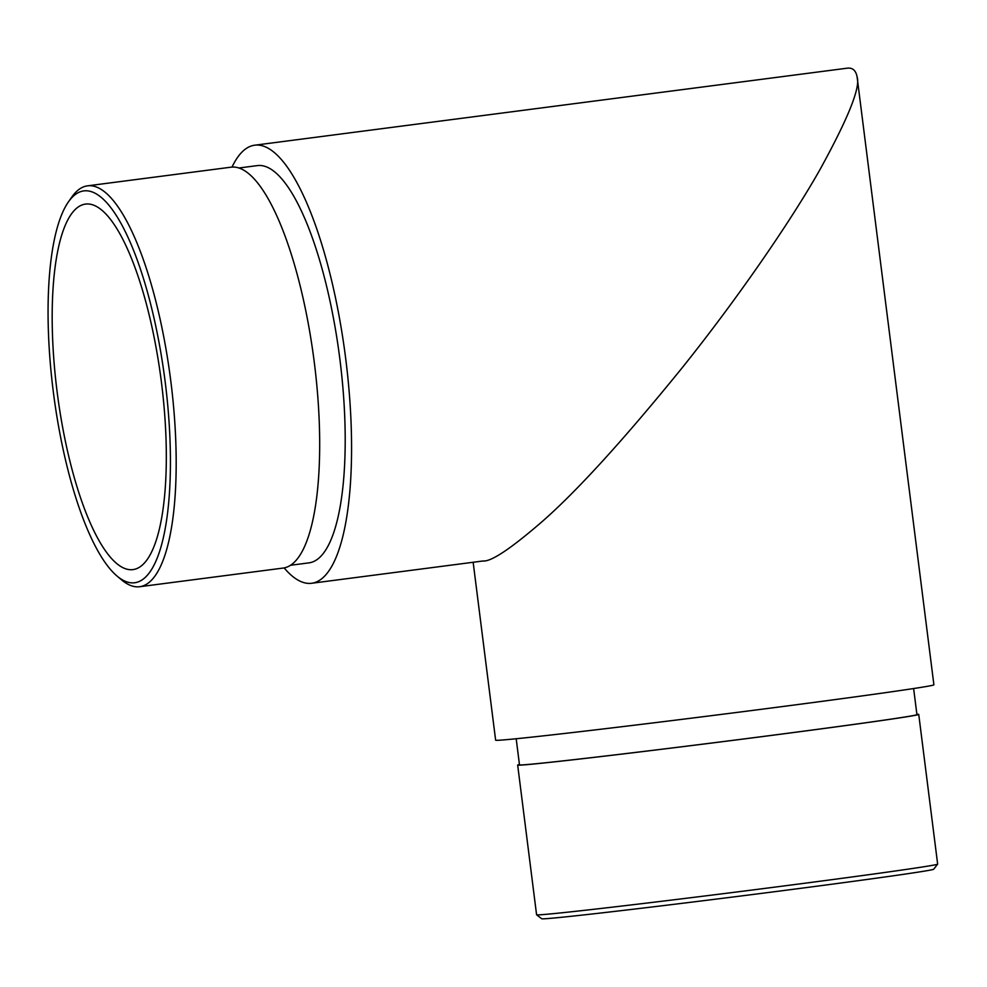 <?xml version="1.0" encoding="UTF-8"?>
<svg xmlns="http://www.w3.org/2000/svg" width="987" height="987" viewBox="0 0 987 987"><rect width="100%" height="100%" fill="white"/><g stroke="black" fill="none" stroke-linecap="round" stroke-linejoin="round"><path stroke-width="1.48" d="M232.019 167.087A220.878 62.724 82.6 0 1 254.695 145.2A220.878 62.724 82.6 0 1 255.497 145.114A220.878 62.724 82.6 0 1 345.561 357.541A220.878 62.724 82.6 0 1 311.645 583.268A220.878 62.724 82.6 0 1 284.133 567.907M290.548 565.255L308.993 562.861A200.299 56.888 -97.4 0 0 339.75 358.158A200.299 56.888 -97.4 0 0 258.076 165.532A200.299 56.888 -97.4 0 0 257.348 165.606L238.903 168M473.155 562.269L495.634 740.201A220.878 2.702 -7.2 0 0 715.106 715.193A220.878 2.702 -7.2 0 0 933.899 684.83L857.098 76.9C860.664 87.226 848.252 118.206 819.852 169.826C790.525 221.643 737.178 299.135 681.98 368.028C624.253 439.141 577.963 490.045 543.121 520.741C511.192 548.464 491.144 561.887 482.988 560.986L311.645 583.268M254.695 145.2L846.834 68.239C852.447 67.387 855.865 70.274 857.098 76.9M132.344 569.672A184.298 52.336 -97.4 0 0 133.011 569.598A184.298 52.336 -97.4 0 0 161.152 380.094A184.298 52.336 -97.4 0 0 85.487 204.087A184.298 52.336 -97.4 0 0 57.197 392.431A184.298 52.336 -97.4 0 0 132.344 569.672M913.629 688.544L916.923 714.625A200.299 2.443 172.8 0 1 718.511 742.162A200.299 2.443 172.8 0 1 519.483 764.839L516.189 738.745M937.638 864.143L933.677 869.251A197.548 2.418 172.8 0 1 737.992 896.369A197.548 2.418 172.8 0 1 541.715 918.761L536.607 914.801A202.125 2.467 -7.2 0 0 737.425 891.89A202.125 2.467 -7.2 0 0 937.638 864.143A202.125 2.467 -7.2 0 0 937.65 864.106L918.737 714.403A202.125 2.467 172.8 0 1 718.511 742.187A202.125 2.467 172.8 0 1 517.669 765.073A202.125 2.467 172.8 0 1 519.446 764.506M916.886 714.304A202.125 2.467 172.8 0 1 918.737 714.403M517.669 765.073L536.583 914.776A202.125 2.467 -7.2 0 0 536.607 914.801M134.01 582.823A197.548 56.099 -97.4 0 0 160.659 351.569A197.548 56.099 -97.4 0 0 68.448 201.866A197.548 56.099 -97.4 0 0 53.606 394.072A197.548 56.099 -97.4 0 0 117.095 576.1A197.548 56.099 -97.4 0 0 134.01 582.823M139.66 586.722L283.146 568.068A202.125 57.406 -97.4 0 0 314.014 360.218A202.125 57.406 -97.4 0 0 231.02 167.185L87.535 185.84A202.125 57.406 82.6 0 1 170.517 378.872A202.125 57.406 82.6 0 1 139.66 586.722A202.125 57.406 82.6 0 1 138.933 586.796A202.125 57.406 82.6 0 1 121.623 579.912L117.095 576.1M68.448 201.866L71.841 197.018A202.125 57.406 82.6 0 1 87.535 185.84"/></g></svg>
